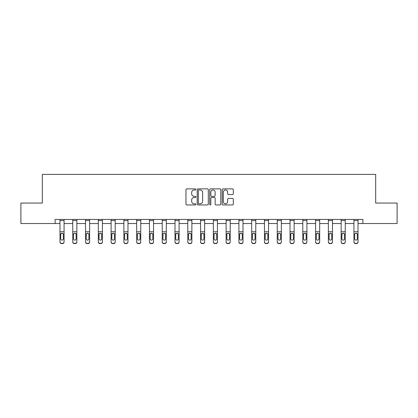 <?xml version="1.0" encoding="UTF-8"?>
<svg xmlns="http://www.w3.org/2000/svg" width="418" height="418" viewBox="0 0 418 418"><rect width="100%" height="100%" fill="white"/><g stroke="black" fill="none" stroke-linecap="round" stroke-linejoin="round"><path stroke-width="0.63" d="M195.89 189.427A0.564 0.564 0 0 0 195.331 188.868L186.783 188.868A0.805 0.805 0 0 0 185.979 189.673L185.979 204.146A0.805 0.805 0 0 0 186.783 204.951L195.331 204.951A0.564 0.564 0 0 0 195.89 204.386A0.564 0.564 0 0 0 195.331 203.822L194.224 203.822A2.571 2.571 0 0 1 191.653 201.251L191.653 200.044A2.571 2.571 0 0 1 194.224 197.468L195.331 197.468A0.564 0.564 0 0 0 195.89 196.909A0.564 0.564 0 0 0 195.331 196.345L194.224 196.345A2.571 2.571 0 0 1 191.653 193.769L191.653 192.567A2.571 2.571 0 0 1 194.224 189.991L195.331 189.991A0.564 0.564 0 0 0 195.89 189.427M232.502 194.537A0.805 0.805 0 0 0 233.307 193.733L233.307 189.673A0.805 0.805 0 0 0 232.502 188.868L223.013 188.868A0.805 0.805 0 0 0 222.209 189.673L222.209 204.146A0.805 0.805 0 0 0 223.013 204.951L232.502 204.951A0.805 0.805 0 0 0 233.307 204.146L233.307 199.24A0.805 0.805 0 0 0 232.502 198.435L228.442 198.435A0.805 0.805 0 0 0 227.638 199.24L227.638 201.675A2.153 2.153 0 0 1 225.485 203.822A2.153 2.153 0 0 1 223.332 201.675L223.332 192.144A2.153 2.153 0 0 1 225.485 189.991A2.153 2.153 0 0 1 227.638 192.144L227.638 193.733A0.805 0.805 0 0 0 228.442 194.537L232.502 194.537M55.103 223.536L20.9 223.536L20.9 203.054L42.322 203.054L42.322 174.379L375.677 174.379L375.677 203.054L397.1 203.054L397.1 223.536L362.897 223.536L362.897 219.44L55.103 219.44L55.103 223.536L59.978 223.536M208.295 189.673A0.805 0.805 0 0 0 207.49 188.868L198.001 188.868A0.805 0.805 0 0 0 197.197 189.673L197.197 204.146A0.805 0.805 0 0 0 198.001 204.951L207.49 204.951A0.805 0.805 0 0 0 208.295 204.146L208.295 189.673M210.51 188.868L219.999 188.868A0.805 0.805 0 0 1 220.803 189.673L220.803 204.146A0.805 0.805 0 0 1 219.999 204.951L215.934 204.951A0.805 0.805 0 0 1 215.134 204.146L215.134 198.273A0.805 0.805 0 0 0 214.329 197.468L211.633 197.468A0.805 0.805 0 0 0 210.829 198.273L210.829 204.386A0.564 0.564 0 0 1 210.264 204.951A0.564 0.564 0 0 1 209.705 204.386L209.705 189.673A0.805 0.805 0 0 1 210.51 188.868M64.074 223.536L72.758 223.536M76.855 223.536L85.538 223.536M89.635 223.536L98.319 223.536M102.415 223.536L111.099 223.536M115.196 223.536L123.88 223.536M127.976 223.536L136.66 223.536M140.756 223.536L149.44 223.536M153.537 223.536L162.221 223.536M166.317 223.536L175.001 223.536M179.097 223.536L187.781 223.536M191.878 223.536L200.562 223.536M204.658 223.536L213.342 223.536M217.438 223.536L226.122 223.536M230.219 223.536L238.903 223.536M242.999 223.536L251.683 223.536M255.779 223.536L264.463 223.536M268.56 223.536L277.244 223.536M281.34 223.536L290.024 223.536M294.12 223.536L302.804 223.536M306.901 223.536L315.585 223.536M319.681 223.536L328.365 223.536M332.462 223.536L341.145 223.536M345.242 223.536L353.926 223.536M358.022 223.536L362.897 223.536M198.89 189.991A0.564 0.564 0 0 0 198.325 190.556L198.325 203.263A0.564 0.564 0 0 0 198.89 203.822L200.055 203.822A2.571 2.571 0 0 0 202.625 201.251L202.625 192.567A2.571 2.571 0 0 0 200.055 189.991L198.89 189.991M215.134 192.186A2.153 2.153 0 0 0 212.981 190.033A2.153 2.153 0 0 0 210.829 192.186L210.829 195.54A0.805 0.805 0 0 0 211.633 196.345L214.329 196.345A0.805 0.805 0 0 0 215.134 195.54L215.134 192.186M59.978 234.153L59.978 241.74A1.641 1.625 0 0 0 61.618 243.365L62.434 243.365A1.641 1.625 0 0 0 64.074 241.74L64.074 241.996A1.641 1.625 180 0 1 62.434 243.621L62.434 243.365M63.337 239.07L63.337 238.814A1.311 1.301 180 0 1 62.026 240.115A1.311 1.301 180 0 1 60.714 238.814L60.714 234.498L60.714 238.814A1.311 1.301 180 0 0 62.026 240.115M62.71 233.375L62.026 233.181L63.191 233.892L63.337 234.399M61.341 233.375L60.714 234.498L60.861 233.892L62.026 233.181M59.978 241.74L59.978 219.455L64.074 219.455L64.074 241.996M61.618 243.365L62.434 243.621M61.618 243.621A1.641 1.625 180 0 1 59.978 241.996M63.337 234.498L63.337 238.814M72.758 234.153L72.758 241.74A1.641 1.625 0 0 0 74.399 243.365L75.214 243.365A1.641 1.625 0 0 0 76.855 241.74L76.855 241.996A1.641 1.625 180 0 1 75.214 243.621L75.214 243.365M76.118 239.07L76.118 238.814A1.311 1.301 180 0 1 74.806 240.115A1.311 1.301 180 0 1 73.495 238.814L73.495 234.498L73.495 238.814A1.311 1.301 180 0 0 74.806 240.115M75.491 233.375L74.806 233.181L75.971 233.892L76.118 234.399M74.122 233.375L73.495 234.498L73.641 233.892L74.806 233.181M85.538 234.153L85.538 241.74A1.641 1.625 0 0 0 87.179 243.365L87.994 243.365A1.641 1.625 0 0 0 89.635 241.74L89.635 241.996A1.641 1.625 180 0 1 87.994 243.621L87.994 243.365M88.898 239.07L88.898 238.814A1.311 1.301 180 0 1 87.587 240.115A1.311 1.301 180 0 1 86.275 238.814L86.275 234.498L86.275 238.814A1.311 1.301 180 0 0 87.587 240.115M88.271 233.375L87.587 233.181L88.752 233.892L88.898 234.399M86.902 233.375L86.275 234.498L86.421 233.892L87.587 233.181M72.758 241.74L72.758 219.455L76.855 219.455L76.855 241.996M74.399 243.365L75.214 243.621M74.399 243.621A1.641 1.625 180 0 1 72.758 241.996M76.118 234.498L76.118 238.814M85.538 241.74L85.538 219.455L89.635 219.455L89.635 241.996M87.179 243.365L87.994 243.621M87.179 243.621A1.641 1.625 180 0 1 85.538 241.996M88.898 234.498L88.898 238.814M98.319 234.153L98.319 241.74A1.641 1.625 0 0 0 99.959 243.365L100.775 243.365A1.641 1.625 0 0 0 102.415 241.74L102.415 241.996A1.641 1.625 180 0 1 100.775 243.621L100.775 243.365M101.678 239.07L101.678 238.814A1.311 1.301 180 0 1 100.367 240.115A1.311 1.301 180 0 1 99.056 238.814L99.056 234.498L99.056 238.814A1.311 1.301 180 0 0 100.367 240.115M101.051 233.375L100.367 233.181L101.532 233.892L101.678 234.399M99.683 233.375L99.056 234.498L99.202 233.892L100.367 233.181M98.319 241.74L98.319 219.455L102.415 219.455L102.415 241.996M99.959 243.365L100.775 243.621M99.959 243.621A1.641 1.625 180 0 1 98.319 241.996M101.678 234.498L101.678 238.814M111.099 234.153L111.099 241.74A1.641 1.625 0 0 0 112.74 243.365L113.555 243.365A1.641 1.625 0 0 0 115.196 241.74L115.196 241.996A1.641 1.625 180 0 1 113.555 243.621L113.555 243.365M114.459 239.07L114.459 238.814A1.311 1.301 180 0 1 113.147 240.115A1.311 1.301 180 0 1 111.836 238.814L111.836 234.498L111.836 238.814A1.311 1.301 180 0 0 113.147 240.115M113.832 233.375L113.147 233.181L114.313 233.892L114.459 234.399M112.463 233.375L111.836 234.498L111.982 233.892L113.147 233.181M111.099 241.74L111.099 219.455L115.196 219.455L115.196 241.996M112.74 243.365L113.555 243.621M112.74 243.621A1.641 1.625 180 0 1 111.099 241.996M114.459 234.498L114.459 238.814M123.88 234.153L123.88 241.74A1.641 1.625 0 0 0 125.52 243.365L126.335 243.365A1.641 1.625 0 0 0 127.976 241.74L127.976 241.996A1.641 1.625 180 0 1 126.335 243.621L126.335 243.365M127.239 239.07L127.239 238.814A1.311 1.301 180 0 1 125.928 240.115A1.311 1.301 180 0 1 124.616 238.814L124.616 234.498L124.616 238.814A1.311 1.301 180 0 0 125.928 240.115M126.612 233.375L125.928 233.181L127.093 233.892L127.239 234.399M125.243 233.375L124.616 234.498L124.763 233.892L125.928 233.181M123.88 241.74L123.88 219.455L127.976 219.455L127.976 241.996M125.52 243.365L126.335 243.621M125.52 243.621A1.641 1.625 180 0 1 123.88 241.996M127.239 234.498L127.239 238.814M136.66 234.153L136.66 241.74A1.641 1.625 0 0 0 138.301 243.365L139.116 243.365A1.641 1.625 0 0 0 140.756 241.74L140.756 241.996A1.641 1.625 180 0 1 139.116 243.621L139.116 243.365M140.02 239.07L140.02 238.814A1.311 1.301 180 0 1 138.708 240.115A1.311 1.301 180 0 1 137.397 238.814L137.397 234.498L137.397 238.814A1.311 1.301 180 0 0 138.708 240.115M139.393 233.375L138.708 233.181L139.873 233.892L140.02 234.399M138.024 233.375L137.397 234.498L137.543 233.892L138.708 233.181M136.66 241.74L136.66 219.455L140.756 219.455L140.756 241.996M138.301 243.365L139.116 243.621M138.301 243.621A1.641 1.625 180 0 1 136.66 241.996M140.02 234.498L140.02 238.814M149.44 234.153L149.44 241.74A1.641 1.625 0 0 0 151.081 243.365L151.896 243.365A1.641 1.625 0 0 0 153.537 241.74L153.537 241.996A1.641 1.625 180 0 1 151.896 243.621L151.896 243.365M152.8 239.07L152.8 238.814A1.311 1.301 180 0 1 151.488 240.115A1.311 1.301 180 0 1 150.177 238.814L150.177 234.498L150.177 238.814A1.311 1.301 180 0 0 151.488 240.115M152.173 233.375L151.488 233.181L152.654 233.892L152.8 234.399M150.804 233.375L150.177 234.498L150.323 233.892L151.488 233.181M149.44 241.74L149.44 219.455L153.537 219.455L153.537 241.996M151.081 243.365L151.896 243.621M151.081 243.621A1.641 1.625 180 0 1 149.44 241.996M152.8 234.498L152.8 238.814M162.221 234.153L162.221 241.74A1.641 1.625 0 0 0 163.861 243.365L164.676 243.365A1.641 1.625 0 0 0 166.317 241.74L166.317 241.996A1.641 1.625 180 0 1 164.676 243.621L164.676 243.365M165.58 239.07L165.58 238.814A1.311 1.301 180 0 1 164.269 240.115A1.311 1.301 180 0 1 162.957 238.814L162.957 234.498L162.957 238.814A1.311 1.301 180 0 0 164.269 240.115M164.953 233.375L164.269 233.181L165.434 233.892L165.58 234.399M163.584 233.375L162.957 234.498L163.104 233.892L164.269 233.181M162.221 241.74L162.221 219.455L166.317 219.455L166.317 241.996M163.861 243.365L164.676 243.621M163.861 243.621A1.641 1.625 180 0 1 162.221 241.996M165.58 234.498L165.58 238.814M175.001 234.153L175.001 241.74A1.641 1.625 0 0 0 176.642 243.365L177.457 243.365A1.641 1.625 0 0 0 179.097 241.74L179.097 241.996A1.641 1.625 180 0 1 177.457 243.621L177.457 243.365M178.361 239.07L178.361 238.814A1.311 1.301 180 0 1 177.049 240.115A1.311 1.301 180 0 1 175.738 238.814L175.738 234.498L175.738 238.814A1.311 1.301 180 0 0 177.049 240.115M177.734 233.375L177.049 233.181L178.214 233.892L178.361 234.399M176.365 233.375L175.738 234.498L175.884 233.892L177.049 233.181M187.781 234.153L187.781 241.74A1.641 1.625 0 0 0 189.422 243.365L190.237 243.365A1.641 1.625 0 0 0 191.878 241.74L191.878 241.996A1.641 1.625 180 0 1 190.237 243.621L190.237 243.365M191.141 239.07L191.141 238.814A1.311 1.301 180 0 1 189.829 240.115A1.311 1.301 180 0 1 188.518 238.814L188.518 234.498L188.518 238.814A1.311 1.301 180 0 0 189.829 240.115M190.514 233.375L189.829 233.181L190.995 233.892L191.141 234.399M189.145 233.375L188.518 234.498L188.664 233.892L189.829 233.181M200.562 234.153L200.562 241.74A1.641 1.625 0 0 0 202.202 243.365L203.017 243.365A1.641 1.625 0 0 0 204.658 241.74L204.658 241.996A1.641 1.625 180 0 1 203.017 243.621L203.017 243.365M203.921 239.07L203.921 238.814A1.311 1.301 180 0 1 202.61 240.115A1.311 1.301 180 0 1 201.298 238.814L201.298 234.498L201.298 238.814A1.311 1.301 180 0 0 202.61 240.115M203.294 233.375L202.61 233.181L203.775 233.892L203.921 234.399M201.925 233.375L201.298 234.498L201.445 233.892L202.61 233.181M213.342 234.153L213.342 241.74A1.641 1.625 0 0 0 214.983 243.365L215.798 243.365A1.641 1.625 0 0 0 217.438 241.74L217.438 241.996A1.641 1.625 180 0 1 215.798 243.621L215.798 243.365M216.702 239.07L216.702 238.814A1.311 1.301 180 0 1 215.39 240.115A1.311 1.301 180 0 1 214.079 238.814L214.079 234.498L214.079 238.814A1.311 1.301 180 0 0 215.39 240.115M216.075 233.375L215.39 233.181L216.555 233.892L216.702 234.399M214.706 233.375L214.079 234.498L214.225 233.892L215.39 233.181M226.122 234.153L226.122 241.74A1.641 1.625 0 0 0 227.763 243.365L228.578 243.365A1.641 1.625 0 0 0 230.219 241.74L230.219 241.996A1.641 1.625 180 0 1 228.578 243.621L228.578 243.365M229.482 239.07L229.482 238.814A1.311 1.301 180 0 1 228.171 240.115A1.311 1.301 180 0 1 226.859 238.814L226.859 234.498L226.859 238.814A1.311 1.301 180 0 0 228.171 240.115M228.855 233.375L228.171 233.181L229.336 233.892L229.482 234.399M227.486 233.375L226.859 234.498L227.005 233.892L228.171 233.181M238.903 234.153L238.903 241.74A1.641 1.625 0 0 0 240.543 243.365L241.358 243.365A1.641 1.625 0 0 0 242.999 241.74L242.999 241.996A1.641 1.625 180 0 1 241.358 243.621L241.358 243.365M242.262 239.07L242.262 238.814A1.311 1.301 180 0 1 240.951 240.115A1.311 1.301 180 0 1 239.639 238.814L239.639 234.498L239.639 238.814A1.311 1.301 180 0 0 240.951 240.115M241.635 233.375L240.951 233.181L242.116 233.892L242.262 234.399M240.266 233.375L239.639 234.498L239.786 233.892L240.951 233.181M251.683 234.153L251.683 241.74A1.641 1.625 0 0 0 253.324 243.365L254.139 243.365A1.641 1.625 0 0 0 255.779 241.74L255.779 241.996A1.641 1.625 180 0 1 254.139 243.621L254.139 243.365M255.043 239.07L255.043 238.814A1.311 1.301 180 0 1 253.731 240.115A1.311 1.301 180 0 1 252.42 238.814L252.42 234.498L252.42 238.814A1.311 1.301 180 0 0 253.731 240.115M254.416 233.375L253.731 233.181L254.896 233.892L255.043 234.399M253.047 233.375L252.42 234.498L252.566 233.892L253.731 233.181M264.463 234.153L264.463 241.74A1.641 1.625 0 0 0 266.104 243.365L266.919 243.365A1.641 1.625 0 0 0 268.56 241.74L268.56 241.996A1.641 1.625 180 0 1 266.919 243.621L266.919 243.365M267.823 239.07L267.823 238.814A1.311 1.301 180 0 1 266.512 240.115A1.311 1.301 180 0 1 265.2 238.814L265.2 234.498L265.2 238.814A1.311 1.301 180 0 0 266.512 240.115M267.196 233.375L266.512 233.181L267.677 233.892L267.823 234.399M265.827 233.375L265.2 234.498L265.346 233.892L266.512 233.181M277.244 234.153L277.244 241.74A1.641 1.625 0 0 0 278.884 243.365L279.699 243.365A1.641 1.625 0 0 0 281.34 241.74L281.34 241.996A1.641 1.625 180 0 1 279.699 243.621L279.699 243.365M280.603 239.07L280.603 238.814A1.311 1.301 180 0 1 279.292 240.115A1.311 1.301 180 0 1 277.98 238.814L277.98 234.498L277.98 238.814A1.311 1.301 180 0 0 279.292 240.115M279.976 233.375L279.292 233.181L280.457 233.892L280.603 234.399M278.607 233.375L277.98 234.498L278.127 233.892L279.292 233.181M290.024 234.153L290.024 241.74A1.641 1.625 0 0 0 291.665 243.365L292.48 243.365A1.641 1.625 0 0 0 294.12 241.74L294.12 241.996A1.641 1.625 180 0 1 292.48 243.621L292.48 243.365M293.384 239.07L293.384 238.814A1.311 1.301 180 0 1 292.072 240.115A1.311 1.301 180 0 1 290.761 238.814L290.761 234.498L290.761 238.814A1.311 1.301 180 0 0 292.072 240.115M292.757 233.375L292.072 233.181L293.237 233.892L293.384 234.399M291.388 233.375L290.761 234.498L290.907 233.892L292.072 233.181M175.001 241.74L175.001 219.455L179.097 219.455L179.097 241.996M176.642 243.365L177.457 243.621M176.642 243.621A1.641 1.625 180 0 1 175.001 241.996M178.361 234.498L178.361 238.814M187.781 241.74L187.781 219.455L191.878 219.455L191.878 241.996M189.422 243.365L190.237 243.621M189.422 243.621A1.641 1.625 180 0 1 187.781 241.996M191.141 234.498L191.141 238.814M200.562 241.74L200.562 219.455L204.658 219.455L204.658 241.996M202.202 243.365L203.017 243.621M202.202 243.621A1.641 1.625 180 0 1 200.562 241.996M203.921 234.498L203.921 238.814M213.342 241.74L213.342 219.455L217.438 219.455L217.438 241.996M214.983 243.365L215.798 243.621M214.983 243.621A1.641 1.625 180 0 1 213.342 241.996M216.702 234.498L216.702 238.814M226.122 241.74L226.122 219.455L230.219 219.455L230.219 241.996M227.763 243.365L228.578 243.621M227.763 243.621A1.641 1.625 180 0 1 226.122 241.996M229.482 234.498L229.482 238.814M238.903 241.74L238.903 219.455L242.999 219.455L242.999 241.996M240.543 243.365L241.358 243.621M240.543 243.621A1.641 1.625 180 0 1 238.903 241.996M242.262 234.498L242.262 238.814M251.683 241.74L251.683 219.455L255.779 219.455L255.779 241.996M253.324 243.365L254.139 243.621M253.324 243.621A1.641 1.625 180 0 1 251.683 241.996M255.043 234.498L255.043 238.814M264.463 241.74L264.463 219.455L268.56 219.455L268.56 241.996M266.104 243.365L266.919 243.621M266.104 243.621A1.641 1.625 180 0 1 264.463 241.996M267.823 234.498L267.823 238.814M277.244 241.74L277.244 219.455L281.34 219.455L281.34 241.996M278.884 243.365L279.699 243.621M278.884 243.621A1.641 1.625 180 0 1 277.244 241.996M280.603 234.498L280.603 238.814M290.024 241.74L290.024 219.455L294.12 219.455L294.12 241.996M291.665 243.365L292.48 243.621M291.665 243.621A1.641 1.625 180 0 1 290.024 241.996M293.384 234.498L293.384 238.814M302.804 234.153L302.804 241.74A1.641 1.625 0 0 0 304.445 243.365L305.26 243.365A1.641 1.625 0 0 0 306.901 241.74L306.901 241.996A1.641 1.625 180 0 1 305.26 243.621L305.26 243.365M306.164 239.07L306.164 238.814A1.311 1.301 180 0 1 304.853 240.115A1.311 1.301 180 0 1 303.541 238.814L303.541 234.498L303.541 238.814A1.311 1.301 180 0 0 304.853 240.115M305.537 233.375L304.853 233.181L306.018 233.892L306.164 234.399M304.168 233.375L303.541 234.498L303.687 233.892L304.853 233.181M302.804 241.74L302.804 219.455L306.901 219.455L306.901 241.996M304.445 243.365L305.26 243.621M304.445 243.621A1.641 1.625 180 0 1 302.804 241.996M306.164 234.498L306.164 238.814M315.585 234.153L315.585 241.74A1.641 1.625 0 0 0 317.225 243.365L318.041 243.365A1.641 1.625 0 0 0 319.681 241.74L319.681 241.996A1.641 1.625 180 0 1 318.041 243.621L318.041 243.365M318.944 239.07L318.944 238.814A1.311 1.301 180 0 1 317.633 240.115A1.311 1.301 180 0 1 316.321 238.814L316.321 234.498L316.321 238.814A1.311 1.301 180 0 0 317.633 240.115M318.317 233.375L317.633 233.181L318.798 233.892L318.944 234.399M316.948 233.375L316.321 234.498L316.468 233.892L317.633 233.181M315.585 241.74L315.585 219.455L319.681 219.455L319.681 241.996M317.225 243.365L318.041 243.621M317.225 243.621A1.641 1.625 180 0 1 315.585 241.996M318.944 234.498L318.944 238.814M328.365 234.153L328.365 241.74A1.641 1.625 0 0 0 330.006 243.365L330.821 243.365A1.641 1.625 0 0 0 332.462 241.74L332.462 241.996A1.641 1.625 180 0 1 330.821 243.621L330.821 243.365M331.725 239.07L331.725 238.814A1.311 1.301 180 0 1 330.413 240.115A1.311 1.301 180 0 1 329.102 238.814L329.102 234.498L329.102 238.814A1.311 1.301 180 0 0 330.413 240.115M331.098 233.375L330.413 233.181L331.578 233.892L331.725 234.399M329.729 233.375L329.102 234.498L329.248 233.892L330.413 233.181M328.365 241.74L328.365 219.455L332.462 219.455L332.462 241.996M330.006 243.365L330.821 243.621M330.006 243.621A1.641 1.625 180 0 1 328.365 241.996M331.725 234.498L331.725 238.814M341.145 234.153L341.145 241.74A1.641 1.625 0 0 0 342.786 243.365L343.601 243.365A1.641 1.625 0 0 0 345.242 241.74L345.242 241.996A1.641 1.625 180 0 1 343.601 243.621L343.601 243.365M344.505 239.07L344.505 238.814A1.311 1.301 180 0 1 343.194 240.115A1.311 1.301 180 0 1 341.882 238.814L341.882 234.498L341.882 238.814A1.311 1.301 180 0 0 343.194 240.115M343.873 233.375L343.194 233.181L344.359 233.892L344.505 234.399M342.509 233.375L341.882 234.498L342.029 233.892L343.194 233.181M341.145 241.74L341.145 219.455L345.242 219.455L345.242 241.996M342.786 243.365L343.601 243.621M342.786 243.621A1.641 1.625 180 0 1 341.145 241.996M344.505 234.498L344.505 238.814M353.926 234.153L353.926 241.74A1.641 1.625 0 0 0 355.566 243.365L356.382 243.365A1.641 1.625 0 0 0 358.022 241.74L358.022 241.996A1.641 1.625 180 0 1 356.382 243.621L356.382 243.365M357.285 239.07L357.285 238.814A1.311 1.301 180 0 1 355.974 240.115A1.311 1.301 180 0 1 354.663 238.814L354.663 234.498L354.663 238.814A1.311 1.301 180 0 0 355.974 240.115M356.653 233.375L355.974 233.181L357.139 233.892L357.285 234.399M355.29 233.375L354.663 234.498L354.809 233.892L355.974 233.181M353.926 241.74L353.926 219.455L358.022 219.455L358.022 241.996M355.566 243.365L356.382 243.621M355.566 243.621A1.641 1.625 180 0 1 353.926 241.996M357.285 234.498L357.285 238.814M63.191 233.892L64.074 233.892M59.978 233.892L60.861 233.892M59.978 231.776L64.074 231.776M59.978 220.579L64.074 220.579M75.971 233.892L76.855 233.892M72.758 233.892L73.641 233.892M72.758 231.776L76.855 231.776M72.758 220.579L76.855 220.579M88.752 233.892L89.635 233.892M85.538 233.892L86.421 233.892M85.538 231.776L89.635 231.776M85.538 220.579L89.635 220.579M101.532 233.892L102.415 233.892M98.319 233.892L99.202 233.892M98.319 231.776L102.415 231.776M98.319 220.579L102.415 220.579M114.313 233.892L115.196 233.892M111.099 233.892L111.982 233.892M111.099 231.776L115.196 231.776M111.099 220.579L115.196 220.579M127.093 233.892L127.976 233.892M123.88 233.892L124.763 233.892M123.88 231.776L127.976 231.776M123.88 220.579L127.976 220.579M139.873 233.892L140.756 233.892M136.66 233.892L137.543 233.892M136.66 231.776L140.756 231.776M136.66 220.579L140.756 220.579M152.654 233.892L153.537 233.892M149.44 233.892L150.323 233.892M149.44 231.776L153.537 231.776M149.44 220.579L153.537 220.579M165.434 233.892L166.317 233.892M162.221 233.892L163.104 233.892M162.221 231.776L166.317 231.776M162.221 220.579L166.317 220.579M178.214 233.892L179.097 233.892M175.001 233.892L175.884 233.892M175.001 231.776L179.097 231.776M175.001 220.579L179.097 220.579M190.995 233.892L191.878 233.892M187.781 233.892L188.664 233.892M187.781 231.776L191.878 231.776M187.781 220.579L191.878 220.579M203.775 233.892L204.658 233.892M200.562 233.892L201.445 233.892M200.562 231.776L204.658 231.776M200.562 220.579L204.658 220.579M216.555 233.892L217.438 233.892M213.342 233.892L214.225 233.892M213.342 231.776L217.438 231.776M213.342 220.579L217.438 220.579M229.336 233.892L230.219 233.892M226.122 233.892L227.005 233.892M226.122 231.776L230.219 231.776M226.122 220.579L230.219 220.579M242.116 233.892L242.999 233.892M238.903 233.892L239.786 233.892M238.903 231.776L242.999 231.776M238.903 220.579L242.999 220.579M254.896 233.892L255.779 233.892M251.683 233.892L252.566 233.892M251.683 231.776L255.779 231.776M251.683 220.579L255.779 220.579M267.677 233.892L268.56 233.892M264.463 233.892L265.346 233.892M264.463 231.776L268.56 231.776M264.463 220.579L268.56 220.579M280.457 233.892L281.34 233.892M277.244 233.892L278.127 233.892M277.244 231.776L281.34 231.776M277.244 220.579L281.34 220.579M293.237 233.892L294.12 233.892M290.024 233.892L290.907 233.892M290.024 231.776L294.12 231.776M290.024 220.579L294.12 220.579M306.018 233.892L306.901 233.892M302.804 233.892L303.687 233.892M302.804 231.776L306.901 231.776M302.804 220.579L306.901 220.579M318.798 233.892L319.681 233.892M315.585 233.892L316.468 233.892M315.585 231.776L319.681 231.776M315.585 220.579L319.681 220.579M331.578 233.892L332.462 233.892M328.365 233.892L329.248 233.892M328.365 231.776L332.462 231.776M328.365 220.579L332.462 220.579M344.359 233.892L345.242 233.892M341.145 233.892L342.029 233.892M341.145 231.776L345.242 231.776M341.145 220.579L345.242 220.579M357.139 233.892L358.022 233.892M353.926 233.892L354.809 233.892M353.926 231.776L358.022 231.776M353.926 220.579L358.022 220.579"/></g></svg>
